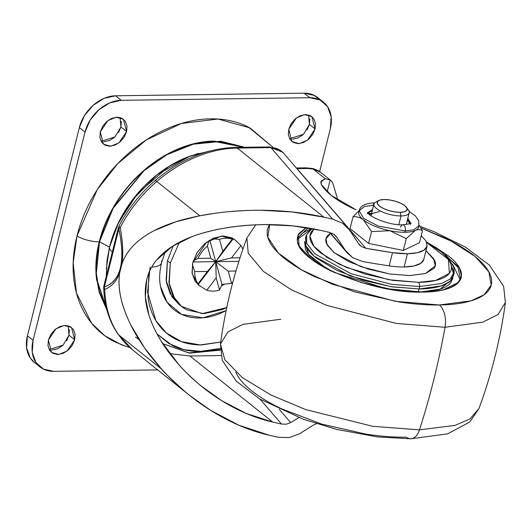 <?xml version="1.0" encoding="UTF-8"?>
<svg xmlns="http://www.w3.org/2000/svg" width="532" height="532" viewBox="0 0 532 532"><rect width="100%" height="100%" fill="white"/><g stroke="black" fill="none" stroke-linecap="round" stroke-linejoin="round"><path stroke-width="0.8" d="M400.21 212.328A15.441 5.367 -166 0 1 382.887 208.231A15.441 5.367 -166 0 1 377.933 201.063A15.441 5.367 -166 0 1 384.151 199.52L389.63 199.939L395.495 201.269L400.855 203.31L404.899 205.744L407 208.212L406.847 210.326L404.466 211.776L400.21 212.328L394.731 211.909L388.865 210.579L383.506 208.537L379.469 206.097L377.361 203.636L377.514 201.515L379.901 200.072L384.151 199.52A15.441 5.367 -166 0 1 406.308 207.108A15.441 5.367 -166 0 1 400.21 212.328L401.008 215.939L400.21 212.328M374.801 202.685A18.168 6.311 14 0 0 380.626 211.118A18.168 6.311 14 0 0 401.008 215.939A18.168 6.311 -166 0 1 383.293 212.335A18.168 6.311 -166 0 1 373.883 204.773M398.834 224.664L401.008 215.939L398.834 224.664M409.241 212.029A18.168 6.311 -166 0 1 401.008 215.939A18.168 6.311 14 0 0 408.184 209.794M151.726 267.104A25.43 8.838 14 0 0 161.548 262.815A25.43 8.838 -166 0 1 151.726 267.104M224.411 284.254L221.412 285.943L224.418 284.254M198.542 285.125L192.165 273.747L192.73 262.742L197.079 252.594L204.401 243.949L213.598 238.11L223.26 235.969L231.912 237.857L235.536 240.318M170.293 263.047L179.417 242.279L170.293 263.047L168.937 282.605L174.842 299.09C177.994 303.832 182.084 307.463 187.118 309.983L203.889 313.641L222.609 309.498L226.765 307.549L202.18 313.627L181.545 306.425L173.093 296.138L169.196 284.381L170.293 263.047L167.46 260.786L170.293 263.047M180.913 305.92L178.712 304.164L170.26 293.877L166.363 282.12L167.46 260.786L173.193 245.831L167.46 260.786L166.104 280.344L172.009 296.829L179.297 304.63M210.28 150.915L190.396 155.929L157.013 174.769L132.395 199.992L117.253 225.222L109.486 247.174A21.799 7.574 14 0 0 112.305 251.982A21.799 7.574 -166 0 1 109.486 247.174C112.644 234.492 117.885 222.256 125.206 210.473C132.521 198.695 141.352 188.262 151.713 179.178C162.067 170.1 173.153 163.058 184.976 158.057L198.622 153.336L184.976 158.057C173.153 163.058 162.067 170.1 151.713 179.178C141.352 188.262 132.521 198.695 125.206 210.473C117.885 222.256 112.644 234.492 109.486 247.174L107.012 260.434L106.274 276.248M200.724 385.653L221.605 400.623L246.303 413.477L272.75 422.082L189.931 356.001L220.92 355.569L189.931 356.001L272.75 422.082L281.514 424.037L260.042 399.153L281.514 424.037L286.263 424.197L290.698 422.614L279.227 409.321L290.698 422.614L298.891 417.62L290.698 422.614L286.263 424.197L281.514 424.037A359.659 125.013 -166 0 1 272.75 422.082C255.34 418.119 238.289 410.963 221.605 400.623C205.751 390.754 191.553 378.831 179.011 364.866L161.302 341.344C155.696 332.214 151.56 323.37 148.894 314.818C144.91 302.834 144.192 291.057 146.752 279.473C148.481 272.49 151.74 266.04 156.534 260.128L172.448 246.296L191.573 236.833C196.534 234.825 203.51 232.723 212.501 230.542C229.505 226.665 247.187 224.684 265.535 224.61C284.813 224.497 303.154 226.419 320.55 230.376A359.659 125.013 14 0 0 329.315 232.338L333.644 234.147L336.889 237.358L345.334 250.373L352.649 257.628L362.492 261.485A359.659 125.013 14 0 0 389.205 265.874A359.659 125.013 -166 0 1 362.492 261.485L362.478 261.485M427.176 245.631A43.597 15.155 -166 0 1 407.432 253.757L404.14 266.978A43.597 15.155 14 0 0 423.878 258.851M106.3 269.172L109.486 247.174L118.742 222.097L137.815 193.256L169.129 166.27L188.694 156.561L209.428 151.141M200.132 286.249L195.078 281.342L192.032 272.836L192.73 262.742L206.529 242.213L221.398 236.068L234.492 239.453M165.419 251.35L161.562 262.761C159.44 271.739 159.088 279.639 160.511 286.455L167.174 302.382L181.758 314.478L203.118 317.797L226.12 310.648L220.541 313.308C213.398 316.334 206.356 317.897 199.414 317.99C192.471 318.083 186.153 316.713 180.474 313.86C174.789 311.014 170.174 306.917 166.616 301.558C163.058 296.204 160.837 290 159.946 282.951M421.184 235.596L426.099 241.109L427.09 246.11L424.057 250.113L417.288 252.747L407.432 253.757L392.496 252.653L365.783 248.264L297.082 168.644L307.795 168.498L313.029 169.023L325.232 178.759L321.208 181L321.255 184.451L331.263 195.41C337.64 200.498 345.906 205.299 356.054 209.814L331.263 195.41C326.455 191.527 323.123 187.876 321.255 184.451L320.783 181.917L325.232 178.759L330.153 179.942L327.187 191.846L330.153 179.942A14.53 10.853 -51.4 0 1 330.339 180.089A14.53 10.853 -51.4 0 1 332.966 183.713A14.53 10.853 128.6 0 0 330.153 179.942L325.232 178.759L313.029 169.023A7.268 0.825 -78.4 0 0 312.836 168.511L313.029 169.023L320.337 172.109C320.397 171.57 317.897 170.373 312.843 168.511L306.053 167.846M423.791 259.33L420.759 263.333L413.996 265.967L404.14 266.978A43.597 15.155 -166 0 1 389.205 265.874L392.496 252.653A359.659 125.013 -166 0 1 365.783 248.264L361.594 246.635L358.482 243.556L350.169 230.702L342.681 223.287L332.606 219.118A359.659 125.013 -166 0 1 323.842 217.156C304.018 212.654 282.911 210.359 260.514 210.28C239.826 210.173 219.576 212.002 199.779 215.779L176.085 221.724L154.167 230.629C137.243 239.447 126.49 250.565 121.914 263.992L119.7 272.856C117.299 287.453 120.977 304.789 130.732 324.872L144.618 348.014L161.555 369.082C176.298 385.241 192.577 398.947 210.399 410.192C229.864 422.408 249.548 430.78 269.458 435.302A359.659 125.013 14 0 0 278.216 437.257L289.242 437.597L299.529 433.799L313.195 425.181L316.507 423.711L313.195 425.181L299.529 433.799L289.242 437.597L278.216 437.257A359.659 125.013 -166 0 1 269.458 435.302L238.901 425.254L210.399 410.192L189.678 395.436L184.651 391.306C168.857 376.869 161.163 369.461 161.555 369.082L118.57 334.781A126.184 94.211 128.6 0 0 132.907 350.136A126.184 94.211 -51.4 0 1 118.57 334.781L161.555 369.082C153.07 359.393 147.424 352.37 144.618 348.014C138.633 339.363 134.004 331.649 130.732 324.872C126.17 315.516 123.005 307.024 121.243 299.396C118.955 289.588 118.443 280.743 119.7 272.856C116.741 281.036 111.76 286.562 104.764 289.435A117.406 87.66 128.6 0 0 118.57 334.781A7.268 4.715 145.3 0 1 117.911 334.063A7.268 4.715 -34.7 0 0 118.57 334.781A117.406 87.66 -51.4 0 1 104.764 289.435A7.268 3.611 178.6 0 1 103.707 287.579A7.268 3.611 178.6 0 1 103.906 286.735M202.971 387.449L199.054 384.244C189.585 375.964 182.902 369.507 179.011 364.866C170.785 355.383 164.887 347.542 161.302 341.344C155.411 331.569 151.274 322.725 148.894 314.818L145.362 296.996L146.752 279.473C149.991 266.253 158.556 255.194 172.448 246.296C183.214 239.427 196.567 234.173 212.501 230.542C217.901 229.139 226.559 227.689 238.476 226.173C250.299 225.023 259.323 224.497 265.535 224.61L293.079 225.907L320.55 230.376M337.946 200.185L332.966 183.713M404.14 266.978L407.432 253.757A43.597 15.155 -166 0 1 392.496 252.653L389.205 265.874A43.597 15.155 14 0 0 404.14 266.978M332.606 219.118L270.894 147.597L237.245 148.062L323.842 217.156A359.659 125.013 14 0 0 332.606 219.118L270.894 147.597A7.268 4.123 -90.8 0 0 269.086 146.945A7.268 4.123 89.2 0 1 270.894 147.597C276.175 147.736 280.411 149.612 283.609 153.229M229.511 211.623C241.628 210.612 251.969 210.167 260.514 210.28L292.194 211.969L323.842 217.156L237.245 148.062A126.184 94.211 128.6 0 0 156.794 181.485L199.779 215.779L214.489 213.345M103.926 285.671A7.268 2.527 14 0 0 104.378 286.947L118.855 228.866L104.378 286.947C112.571 284.241 117.905 277.943 120.365 268.048C122.832 258.16 122.333 245.099 118.855 228.866A7.268 3.824 -12.1 0 1 120.205 227.53A7.268 1.224 -152.5 0 1 119.008 226.007A7.268 1.224 27.5 0 0 120.205 227.53A117.406 87.66 -51.4 0 1 156.794 181.485A117.406 87.66 128.6 0 0 120.205 227.53C122.879 241.954 123.451 254.11 121.914 263.992C124.422 256.737 128.764 250.1 134.935 244.062C139.776 239.307 146.174 234.838 154.12 230.655C159.853 227.61 167.154 224.637 176.019 221.744C180.328 220.195 188.242 218.206 199.779 215.779L156.794 181.485A7.268 1.197 -130.6 0 0 155.045 180.654A7.268 1.197 49.4 0 1 156.794 181.485A126.184 94.211 -51.4 0 1 237.245 148.062A7.268 4.123 -90.8 0 0 235.437 147.411A7.268 4.123 89.2 0 1 237.245 148.062L270.894 147.597L279.207 149.678L283.576 153.189L348.207 228.088L359.186 244.52M169.735 353.64L189.931 356.001M352.649 257.628L347.29 252.973L329.893 232.477L345.334 250.373L336.038 236.228L333.644 234.147L329.315 232.338M138.965 339.522L135.48 337.049M342.648 223.267L348.207 228.088M361.594 246.635L359.306 244.654M313.089 169.03L307.795 168.498A7.268 4.123 -90.8 0 0 305.986 167.846A7.268 4.123 89.2 0 1 307.795 168.498L297.082 168.644A7.268 4.123 -90.8 0 0 296.67 168.358A7.268 4.123 89.2 0 1 297.082 168.644L365.783 248.264M220.182 349.571L189.033 352.869L162.765 343.672M157.086 334.023L172.208 345.368C180.587 349.564 189.891 351.592 200.125 351.453L220.162 348.473L201.575 351.419L184.032 349.69L168.903 343.566L157.066 333.976M220.727 342.036L201.754 344.922C192.305 345.055 183.706 343.18 175.972 339.303C168.238 335.433 161.947 329.847 157.106 322.552C152.265 315.263 149.239 306.818 148.022 297.222L148.84 273.049M161.475 260.873A25.43 8.838 -166 0 1 161.548 262.815M150.11 267.164L147.577 292.347L155.883 320.616L166.363 332.979L181.465 341.657L200.238 344.922L220.727 342.023M330.345 180.095L319.566 171.537M108.069 272.151A7.268 2.527 -166 0 1 107.617 270.868A7.268 2.527 14 0 0 108.069 272.151M115.165 243.669A7.268 2.527 -166 0 1 114.719 242.386A7.268 2.527 14 0 0 115.165 243.669M119.727 272.717L121.914 263.992C123.451 254.11 122.879 241.954 120.205 227.53A7.268 3.824 167.9 0 0 118.855 228.866C125.638 261.678 120.811 281.036 104.378 286.947A7.268 2.527 -166 0 1 103.92 285.691L118.403 227.603A7.268 2.527 14 0 0 118.855 228.866A7.268 2.527 -166 0 1 118.403 227.596A7.268 2.527 -166 0 1 118.543 227.304M187.317 393.554L132.781 350.036L117.944 334.116C108.94 320.889 104.192 305.395 103.707 287.619A7.268 3.611 -1.4 0 0 104.764 289.435A7.268 6.517 -108.3 0 1 104.378 286.947A7.268 6.517 71.7 0 0 104.764 289.435C111.76 286.562 116.741 281.036 119.7 272.856M103.707 287.619L103.92 285.684A7.268 2.527 -166 0 1 104.059 285.378M208.923 240.557L207.433 246.037L210.785 258.206L215.719 261.658L210.785 258.206L197.971 258.379L210.785 258.206L207.433 246.037A29.061 21.699 128.6 0 0 197.971 258.379L193.189 261.086L197.971 258.379A29.061 21.699 -51.4 0 1 207.433 246.037L208.77 241.043M211.916 238.875L219.443 239.28A29.061 21.699 -51.4 0 1 232.258 239.107L233.222 238.582M234.599 239.54L240.969 245.571L231.513 257.914L240.032 257.801L231.513 257.914L215.719 261.658L192.936 261.97L215.719 261.658L207.487 271.426L194.679 271.599A29.061 21.699 128.6 0 0 198.024 283.769L207.487 271.426L194.679 271.599L192.365 264.391M232.85 282.14A29.061 21.699 128.6 0 1 231.566 283.303L228.215 271.14L215.719 261.658L238.901 261.338L215.719 261.658L228.215 271.14L235.955 271.027L228.215 271.14L231.566 283.303L221.977 284.387L219.55 290.06L216.205 277.89L206.742 290.233A29.061 21.699 128.6 0 0 219.55 290.06A29.061 21.699 -51.4 0 1 206.742 290.233L198.157 284.806M211.922 238.875L219.443 239.28L222.795 251.45L232.258 239.107A29.061 21.699 128.6 0 0 219.443 239.28L222.795 251.45L232.258 239.107L233.395 238.589L215.719 261.658L231.513 257.914L240.969 245.571A29.061 21.699 128.6 0 1 242.885 249.235M197.944 284.633L198.024 283.769A29.061 21.699 -51.4 0 1 194.679 271.599L192.537 265.042M198.044 284.72L198.024 283.769L215.719 261.658L198.044 284.72L215.719 261.658L216.205 277.89L206.742 290.233M219.55 290.06L216.205 277.89L215.719 261.658L209.774 240.045L215.719 261.658L222.795 251.45L215.719 261.658L233.395 238.589M235.377 240.185L240.969 245.571M215.719 261.658L221.977 284.387L215.719 261.658M231.566 283.303L221.977 284.387M272.956 147.251L250.027 127.919L218.014 119.035L181.405 123.471L146.4 139.863L117.772 163.59L97.283 189.578L77.007 235.969A18.168 6.311 14 0 0 99.218 241.801L112.897 208.105L144.152 170.2L167.301 154.147L193.834 143.733L220.82 141.253L244.82 147.278L214.077 141.066C202.14 141.226 190.024 143.913 177.728 149.113C165.439 154.313 153.908 161.635 143.135 171.085C132.368 180.528 123.178 191.38 115.57 203.63C107.963 215.879 102.51 228.607 99.218 241.801C95.933 254.988 95.055 267.649 96.585 279.779L106.865 309.923L99.065 292.021L96.039 273.92L99.218 241.801A18.168 6.311 -166 0 1 77.007 235.969C80.831 220.634 87.168 205.837 96.019 191.593C104.864 177.342 115.55 164.734 128.072 153.748C140.594 142.762 154.001 134.25 168.292 128.199C182.589 122.154 196.674 119.035 210.559 118.842C224.444 118.649 237.073 121.402 248.437 127.095L272.963 147.251M289.581 138.752L303.493 134.29L309.411 124.408L315.077 128.93L307.489 140.215L299.31 143.593L291.942 141.605L288.75 129.289L291.144 123.71L295.167 118.955L300.228 115.743L305.541 114.566L310.302 115.604L313.787 118.696L315.463 123.377L315.077 128.93L312.69 134.51L308.66 139.264L303.599 142.476L298.286 143.653L293.524 142.616L290.04 139.524L288.364 134.842L288.75 129.289L296.337 118.004L304.517 114.626L311.885 116.614L315.077 128.93L309.411 124.408L307.024 129.988M49.19 349.584L63.095 345.122L69.014 335.233L74.686 339.755L67.092 351.047L58.919 354.425L51.551 352.437L48.359 340.121L50.746 334.542L54.776 329.787L59.83 326.575L65.15 325.398L69.911 326.435L73.389 329.527L75.072 334.209L74.686 339.755L72.292 345.334L68.262 350.096L63.208 353.308L57.895 354.485L53.134 353.447L49.649 350.355L47.973 345.674L48.359 340.121L55.946 328.836L64.126 325.451L71.487 327.446L74.686 339.755L69.014 335.233L66.626 340.812M101.107 141.359L115.012 136.89L120.937 127.008L126.603 131.53L119.008 142.822L110.836 146.2L103.467 144.205L100.275 131.896L102.663 126.317L106.693 121.555L111.753 118.343L117.067 117.166L121.828 118.21L125.313 121.303L126.988 125.978L126.603 131.53L124.209 137.11L120.179 141.864L115.125 145.076L109.811 146.253L105.05 145.216L101.565 142.124L99.89 137.449L100.275 131.896L107.863 120.604L116.043 117.226L123.404 119.215L126.603 131.53L120.937 127.008L118.543 132.588M320.397 100.142L314.359 95.428L304.078 93.186L115.597 95.793L104.126 98.334L93.206 105.263L84.508 115.537L79.348 127.58L27.431 335.812L26.6 347.795L30.224 357.896L34.686 362.678M121.323 121.456L120.937 127.008L120.106 117.545M114.513 137.342L109.459 140.554L104.146 141.731M69.399 329.687L69.014 335.233L68.182 325.777M62.596 345.574L57.542 348.786L52.229 349.963M309.797 118.855L309.411 124.408L308.58 114.945M302.994 134.742L297.933 137.954L292.62 139.131M317.996 97.795A34.514 25.769 128.6 0 0 304.078 93.186L309.744 97.708L121.269 100.315L115.597 95.793L304.078 93.186L309.744 97.708A34.514 25.769 -51.4 0 1 323.662 102.31A34.514 25.769 -51.4 0 1 330.332 128.717L319.646 171.59L330.332 128.717L331.17 116.727L327.546 106.626L320.025 99.95L309.744 97.708L121.269 100.315L109.791 102.856L98.879 109.785L90.174 120.059L85.014 132.102L33.097 340.334L32.266 352.317L35.89 362.418L43.411 369.102L53.692 371.343L157.678 369.906L53.692 371.343A34.514 25.769 -51.4 0 1 39.774 366.734A34.514 25.769 -51.4 0 1 33.097 340.334L27.431 335.812A34.514 25.769 128.6 0 0 34.101 362.212M126.822 346.678L114.998 341.956C103.634 336.264 94.397 328.058 87.281 317.345C80.166 306.638 75.724 294.229 73.941 280.131C72.159 266.033 73.183 251.31 77.007 235.969L73.177 262.682L76.495 293.172L91.61 323.223L104.724 335.679L121.529 344.836L129.828 347.556M33.097 340.334L27.431 335.812L79.348 127.58L85.014 132.102L33.097 340.334M85.014 132.102A34.514 25.769 -51.4 0 1 121.269 100.315L115.597 95.793A34.514 25.769 128.6 0 0 79.348 127.58L85.014 132.102M400.656 227.344A4.362 2.474 89.2 0 1 402.81 224.797A4.362 2.474 89.2 0 1 405.191 230.961L413.697 229.857L419.096 225.621L413.697 229.857L405.191 230.961L404.859 232.285A30.883 10.733 14 0 0 415.426 230.396A30.883 10.733 14 0 0 418.844 226.532M418.87 226.266A30.883 10.733 -166 0 1 415.426 230.396A30.883 10.733 -166 0 1 404.859 232.285L405.191 230.961L378.338 226.087L363.622 218.439L359.173 210.679L364.573 206.449L373.078 205.339A4.362 2.474 89.2 0 1 374.408 203.084M367.552 213.292L372.327 210.466L367.845 212.807M367.559 213.731L367.632 212.787L367.386 213.784M367.705 212.547L372.573 209.475M371.13 215.267L371.821 214.21L368.503 213.857M371.569 213.505L368.663 213.199L371.981 213.551L379.442 211.61M368.543 213.698L368.663 213.199L367.925 213.345M410.112 223.6L409.68 222.11L407.525 219.477L410.112 223.6M409.188 212.793L406.382 224.058M422.421 230.868L419.462 242.718L422.421 230.868C420.546 229.372 418.212 229.212 415.426 230.396L406.262 238.615L389.996 230.742A30.883 10.733 -166 0 1 363.376 219.822L371.562 231.566L389.996 230.742A30.883 10.733 14 0 0 404.859 232.285A30.883 10.733 -166 0 1 389.996 230.742L406.262 238.615L415.426 230.396C418.212 229.212 420.546 229.372 422.421 230.868L419.509 225.408M359.22 210.479L353.022 216.777C356.586 216.378 360.038 217.395 363.376 219.822A30.883 10.733 -166 0 1 359.067 211.357M350.063 228.627L353.022 216.777L350.063 228.627L368.603 243.417L403.303 250.466L419.462 242.718L403.303 250.466L406.262 238.615L403.303 250.466L368.603 243.417L371.562 231.566L368.603 243.417L350.063 228.627M358.761 212.414A30.883 10.733 14 0 0 363.376 219.822A30.883 10.733 14 0 0 389.996 230.742L371.562 231.566L363.376 219.822C360.038 217.395 356.586 216.378 353.022 216.777M410.438 223.427L407.579 219.257M407.825 218.266L410.684 223.26M375.279 202.792C365.584 203.164 360.211 205.791 359.173 210.679L363.622 218.439L378.338 226.087L405.191 230.961A4.362 2.474 -90.8 0 0 402.81 224.797M368.716 213.884L371.403 214.17M409.866 223.713L407.359 220.135L409.52 222.768M243.969 147.291L220.009 141.539L193.189 144.212L166.895 154.699L143.986 170.712L113.077 208.358L99.524 241.794L109.486 247.174L99.524 241.794L96.325 273.302L99.145 291.057L106.546 308.7M106.546 308.713L96.897 279.646C95.368 267.556 96.245 254.941 99.524 241.794C102.802 228.647 108.235 215.965 115.816 203.756C123.397 191.54 132.561 180.734 143.294 171.317C154.027 161.901 165.519 154.606 177.768 149.419C190.017 144.239 202.094 141.565 213.997 141.399L243.975 147.291M109.486 247.174L106.3 269.179M425.939 250.718L434.691 260.547C435.927 263.44 435.741 266.013 434.139 268.261L425.44 273.534L409.926 275.556L389.776 274L360.955 266.672L334.123 252.713L327.213 245.092L326.01 238.575L330.292 233.275M327.067 236.461L330.445 233.455L325.917 238.928M306.213 227.616L298.233 235.031L299.21 246.123L311.819 259.516L334.289 272.464L386.378 288.643L423.233 292.121A0.725 0.412 -90.8 0 0 423.053 292.055A0.725 0.412 89.2 0 1 423.233 292.121L393.341 289.827L361.321 282.558L332.054 271.42C323.163 267.184 315.815 262.748 310.003 258.113C304.191 253.478 300.361 248.989 298.512 244.66C296.663 240.324 296.942 236.474 299.336 233.102L306.193 227.61M298.166 237.598L307.995 227.902L298.166 237.598C289.069 258.087 369.94 294.429 423.06 292.055C445.291 291.363 457.706 286.682 460.32 278.03L457.932 267.33L445.424 254.861M311.506 228.979L297.933 238.921M420.26 292.068L440.197 289.082L452.606 278.914L452.792 278.176M451.262 265.86L453.663 274.259M419.036 288.962L418.272 292.041L419.036 288.962M418.425 282.339L388.726 279.712L346.412 267.443L326.748 257.269L313.8 246.163L309.897 236.261L313.986 228.986L311.619 231.467C309.551 234.366 309.311 237.684 310.907 241.422C312.497 245.159 315.802 249.023 320.809 253.019L339.822 264.497L365.052 274.093L392.649 280.364L418.425 282.339A3.631 2.062 89.2 0 1 419.608 286.555A3.631 2.062 -90.8 0 0 418.425 282.339C426.358 282.233 433.035 281.362 438.448 279.732C443.861 278.096 447.598 275.829 449.666 272.929C451.734 270.023 451.974 266.705 450.385 262.968C448.789 259.23 445.49 255.367 440.476 251.37L426.784 242.572L448.463 259.543L449.367 273.328L435.888 280.417L418.425 282.339M312.011 228.614L306.572 234.845L306.718 243.457L314.904 253.884L351.014 273.681L391.386 284.294L419.608 286.555L391.386 284.294L351.014 273.681L314.904 253.884L306.718 243.457L306.572 234.845L305.601 236.953L305.754 245.618L313.98 256.105L350.295 276.015L390.894 286.688L419.276 288.962L419.608 286.555L419.276 288.962L441.454 285.877L450.178 281.275L454.062 273.973L454.195 271.653L450.338 278.914L441.66 283.49L419.608 286.555L441.66 283.49L450.338 278.914L454.195 271.653L453.683 267.077L448.05 257.541L436.313 247.779L426.598 242.107M269.93 224.271C266.652 228.88 266.273 234.14 268.8 240.065C271.32 245.99 276.56 252.121 284.507 258.466C292.454 264.803 302.502 270.868 314.665 276.66L354.678 291.888L398.455 301.83C413.125 304.098 426.75 305.142 439.332 304.969C451.921 304.796 462.501 303.413 471.093 300.826C479.678 298.239 485.61 294.642 488.888 290.033C492.167 285.431 492.546 280.165 490.019 274.239C487.492 268.314 482.258 262.183 474.311 255.845C466.365 249.501 456.31 243.437 444.154 237.644L420.985 227.989L451.016 241.062L475.076 256.457L488.881 271.892L491.216 285.092L484.087 294.768L471.033 300.846L439.332 304.969A18.168 10.301 89.2 0 1 445.031 327.28L482.843 322.153L498.012 314.552L505.4 302.462L498.012 314.552L482.843 322.153L445.031 327.28A544.934 309.085 89.2 0 1 419.462 429.856L455.046 425.401L470.029 418.89L478.96 408.503L470.029 418.89L455.046 425.401L419.462 429.856A18.168 10.301 89.2 0 1 410.857 438.807A18.168 10.301 -90.8 0 0 419.462 429.856L372.693 426.305L305.86 409.633L270.994 395.037L242.26 377.547L224.783 359.665L220.454 344.051L224.783 359.665L242.26 377.547L270.994 395.037L305.86 409.633L372.693 426.305L419.462 429.856A544.934 309.085 -90.8 0 0 445.031 327.28L396.367 323.436L326.748 305.381L291.297 289.754L263.407 271.406L248.225 253.239L246.895 238.01L248.225 253.239L263.407 271.406L291.297 289.754L326.748 305.381L396.367 323.436L445.031 327.28A18.168 10.301 -90.8 0 0 439.332 304.969L395.316 301.325L332.374 284.261L301.331 269.717L278.376 253.086L267.809 237.245L269.691 224.617M255.739 224.843L246.895 238.01C234.166 272.384 225.355 307.729 220.454 344.051L227.842 331.961L243.004 324.36L280.816 319.233M410.857 438.807A18.168 10.301 89.2 0 1 406.368 437.178C393.786 437.351 380.161 436.3 365.491 434.039L321.714 424.097L281.701 408.869C269.544 403.076 259.49 397.012 251.543 390.674C243.596 384.33 238.363 378.199 235.836 372.274M437.038 248.264L448.815 256.198C454.627 260.833 458.458 265.315 460.306 269.651C462.148 273.98 461.876 277.83 459.475 281.202C457.081 284.573 452.739 287.2 446.461 289.095C440.183 290.984 432.436 291.995 423.233 292.121L442.89 290.033L458.511 282.399L461.463 275.789L459.183 267.423L437.118 248.318M454.055 272.796L451.103 265.109M425.939 250.725L433.819 258.851L435.282 265.82L425.434 273.534L409.926 275.556L389.949 274.027L368.556 269.165L349.005 261.731L334.276 252.833L326.595 243.849C325.365 240.949 325.551 238.376 327.153 236.128L330.286 233.269M304.557 242L308.726 254.529L326.947 268.8M459.901 279.307L452.586 264.158M299.203 236.62C301.584 233.275 305.887 230.669 312.111 228.793M420.273 292.068L439.279 289.368C444.958 287.659 448.888 285.278 451.063 282.226L452.725 278.442M304.663 241.581L305.361 249.149C307.031 253.072 310.495 257.129 315.755 261.325L326.814 268.733M454.089 273.455L452.24 279.027C450.059 282.093 446.115 284.487 440.403 286.209C434.691 287.925 427.648 288.849 419.276 288.962L392.077 286.874L362.957 280.264L336.337 270.13L316.274 258.027C310.987 253.804 307.503 249.727 305.82 245.784L305.714 236.707M435.282 265.82L433.733 259.17L426.93 251.889M378.751 200.524L375.758 202.047M371.097 215.407L373.936 204.009M406.574 207.46L408.496 210.213M427.063 246.216L423.771 259.436M347.004 252.647L329.521 232.384M162.779 343.685L189.485 353.155L220.208 350.176M118.403 227.603L119.008 226.007C128.145 208.611 140.162 193.488 155.051 180.654C180.348 159.361 207.167 148.275 235.496 147.411L269.145 146.945L282.585 152.145M296.337 167.979L306.046 167.846M323.436 102.131L317.77 97.609M39.993 366.92L34.327 362.398M410.385 224.504L410.79 223.167C412.22 223.374 409.574 223.919 402.864 224.797C390.202 225.714 368.437 216.717 367.652 212.414M418.764 226.945L418.817 220.933L415.499 216.039L409.108 211.39M359.173 210.679L358.841 212.002M220.448 344.071L222.236 360.264L236.301 381.231L259.596 398.88L303.513 419.329L336.936 429.444L377.634 436.938L410.744 438.814L447.552 433.879L469.776 421.982L478.953 408.523C491.681 374.136 500.499 338.784 505.4 302.462L503.598 286.196L489.393 265.122L465.334 247.074L433.653 231.52L420.094 226.386"/></g></svg>
